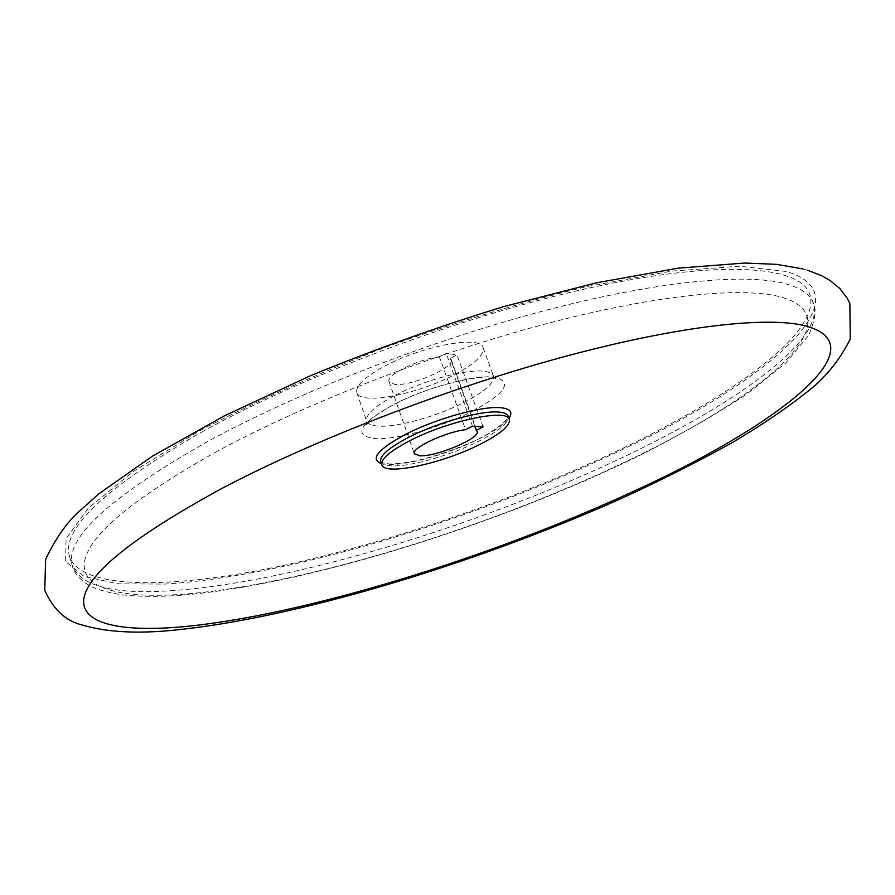 <?xml version="1.0" encoding="UTF-8"?>
<svg xmlns="http://www.w3.org/2000/svg" width="895" height="895" viewBox="0 0 895 895"><rect width="100%" height="100%" fill="white"/><g stroke="black" fill="none" stroke-linecap="round" stroke-linejoin="round"><path stroke-width="0.67" stroke-dasharray="4.47 3.36" d="M203.982 430.775C105.599 487.16 60.804 529.135 69.609 556.712C81.747 590.219 172.097 588.888 279.374 566.311C387.859 543.153 512.578 500.428 616.968 451.091C732.457 396.507 823.68 330.736 809.382 293.291C799.056 266.374 723.361 259.572 597.39 286.266C471.743 312.836 309.916 372.432 203.982 430.775M454.794 374.524C474.988 363.694 484.441 354.744 483.132 347.674C481.029 334.842 421.142 345.895 383.452 366.805C364.187 377.511 355.304 386.137 356.803 392.659C359.902 405.603 417.864 394.426 454.794 374.524M439.467 357.027C419.419 358.459 385.275 375.285 389.056 381.695L394.572 384.347C411.051 386.64 455.454 367.308 451.214 359.566L450.286 358.347L456.998 354.8L446.225 353.447L439.467 357.027L465.568 429.689M474.831 426.378L450.286 358.347M472.448 426.221L446.225 353.447M483.087 426.904L456.998 354.8M786.134 271.442L739.371 266.218L671.395 271.14L585.33 286.881C520.566 302.678 453.519 322.95 384.179 347.696C316.248 374.211 254.862 401.844 200.021 430.573L132.975 471.687L88.068 508.427L66.062 538.756L65.615 561.545L84.063 576.481L118.174 583.808L164.658 584.099C286.881 576.637 474.451 519.838 618.937 451.192C762.898 383.955 869.862 296.256 786.134 271.442M380.699 461.596C381.729 464.248 385.544 465.68 392.167 465.881C411.062 466.642 451.326 455.096 478.836 441.201C499.376 430.73 509.165 422.395 508.192 416.197M381.404 463.644L388.385 464.527C408.366 465.344 450.7 453.206 479.664 438.572C494.555 431.077 504.31 424.297 508.931 418.233M170.699 590.722C291.054 582.813 476.822 526.383 619.866 458.743C735.567 404.372 827.148 339.138 813.163 302.443C809.83 294.052 800.466 287.787 785.083 283.637C744.081 272.796 654.032 281.455 539.786 311.907C425.628 342.393 296.782 392.939 207.483 441.571C108.832 497.631 63.825 539.17 72.461 566.188C81.635 586.382 114.381 594.56 170.699 590.722M217.832 450.912C130.457 499.813 85.92 537.638 84.219 564.376C83.481 589.145 122.067 598.162 179.425 594.493C296.334 586.493 478.579 531.026 618.568 465.053C758.233 400.367 860.252 317.703 778.941 296.48C738.733 286.568 651.112 295.574 540.334 325.332C429.645 355.136 304.803 403.992 217.832 450.912M472.18 411.443C505.854 393.173 513.238 381.74 494.308 377.142C474.596 374.401 424.521 388.061 392.334 405.245C358.66 424.61 352.91 435.731 375.094 438.617C396.563 439.937 441.503 427.239 472.18 411.443M393.722 396.037C374.311 406.587 365.305 414.967 366.681 421.153C367.789 424.051 371.671 425.707 378.339 426.121C397.346 427.497 437.487 416.242 464.74 402.09C485.068 391.406 494.655 382.713 493.492 376.001C492.552 373.506 489.375 371.928 483.982 371.291C466.34 368.774 422.16 380.778 393.722 396.037M807.379 270.178L803.162 268.97M380.744 461.742C379.223 462.089 382.21 462.849 389.728 464.024C410.727 463.554 436.984 456.718 468.477 443.517C497.161 432.039 511.94 415.157 508.237 416.343M69.609 556.712L72.461 566.188C73.871 572.61 79.017 578.752 87.9 584.614C92.23 586.997 97.51 590.61 121.149 594.705C137.259 596.585 155.842 596.875 176.908 595.589C302.991 586.08 496.233 525.757 640.988 454.85C681.341 434.332 717.085 413.736 748.198 393.062L785.799 362.978L808.767 335.178C814.237 322.122 816.15 312.612 814.517 306.627L809.382 293.291M356.803 392.659L366.681 421.153L366.514 424.61L369.803 420.303C372.331 417.137 389.772 405.547 408.467 397.615C441.783 382.568 484.34 374.938 491.814 377.444L495.808 378.574L493.492 376.001L483.132 347.674M451.214 359.566L477.124 431.368M389.056 381.695L414.363 453.72"/><path stroke-width="1.34" d="M479.977 444.345C500.529 433.896 510.329 425.584 509.367 419.431C507.89 408.232 447.892 420.739 409.485 440.877C389.851 451.192 380.632 459.18 381.829 464.852C384.324 476.073 442.376 463.554 479.977 444.345M476.252 430.338L477.124 431.368C480.962 437.979 435.977 457.032 419.721 455.779L414.363 453.72C410.894 448.25 445.598 431.871 465.568 429.689L472.448 426.221L483.087 426.904L476.252 430.338L474.831 426.378M508.237 416.343L508.192 416.197C507.32 413.915 504.209 412.539 498.862 412.08C481.365 410.234 437.04 422.597 408.31 437.543C388.687 447.869 379.491 455.891 380.699 461.596L380.744 461.742M508.931 418.233C513.103 412.215 510.396 408.702 500.831 407.717C482.416 405.681 435.563 418.715 405.245 434.534C377.791 449.48 369.848 459.191 381.404 463.644M181.674 626.869C301.816 615.917 488.2 558.379 632.541 491.791C776.345 426.479 884.17 344.273 802.658 325.198C762.249 316.36 672.302 326.977 557.473 358.515C442.745 390.075 312.702 440.642 222.273 488.234C131.487 537.738 85.26 575.284 83.627 600.858C82.911 624.542 122.76 631.982 181.674 626.869M807.379 270.178L821.576 275.66L830.325 280.672L839.801 288.503L847.129 298.102L849.87 303.595L850.25 338.981C841.591 356.523 829.978 371.917 815.446 385.152C793.339 403.589 765.952 422.552 733.296 442.029C698.436 461.462 660.499 480.57 619.474 499.343C473.723 564.063 295.999 618.087 174.312 630.125C137.058 633.962 106.214 632.217 81.792 624.878C65.648 620.962 53.297 609.428 44.75 590.286L45.634 559.375C54.528 540.457 64.887 525.186 76.735 513.562L98.965 493.716L152.217 456.305L224.119 415.974L310.509 375.71C373.73 349.744 438.102 326.72 503.616 306.638L596.417 282.809L678.287 268.164L744.629 263.041L776.446 264.338L803.162 268.97M508.192 416.197L509.367 419.431M380.699 461.596L381.829 464.852"/></g></svg>
